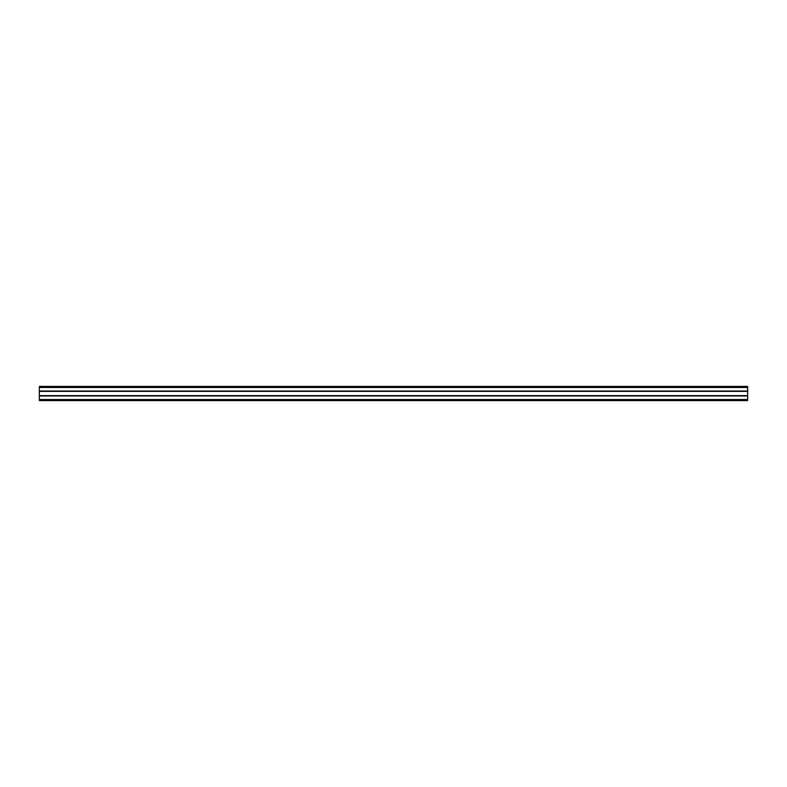 <?xml version="1.0" encoding="UTF-8"?>
<svg xmlns="http://www.w3.org/2000/svg" width="787" height="787" viewBox="0 0 787 787"><rect width="100%" height="100%" fill="white"/><g stroke="black" fill="none" stroke-linecap="round" stroke-linejoin="round"><path stroke-width="1.18" d="M39.35 395.625L39.35 400.583L747.65 400.583L747.65 386.417L39.35 386.417L39.35 395.625L747.65 395.625M39.35 400.583L747.65 400.583M39.35 395.979L747.65 395.979M39.35 391.375L747.65 391.375M39.35 391.021L747.65 391.021M39.35 386.417L747.65 386.417M39.35 399.521L747.65 399.521M39.35 387.479L747.65 387.479"/></g></svg>
